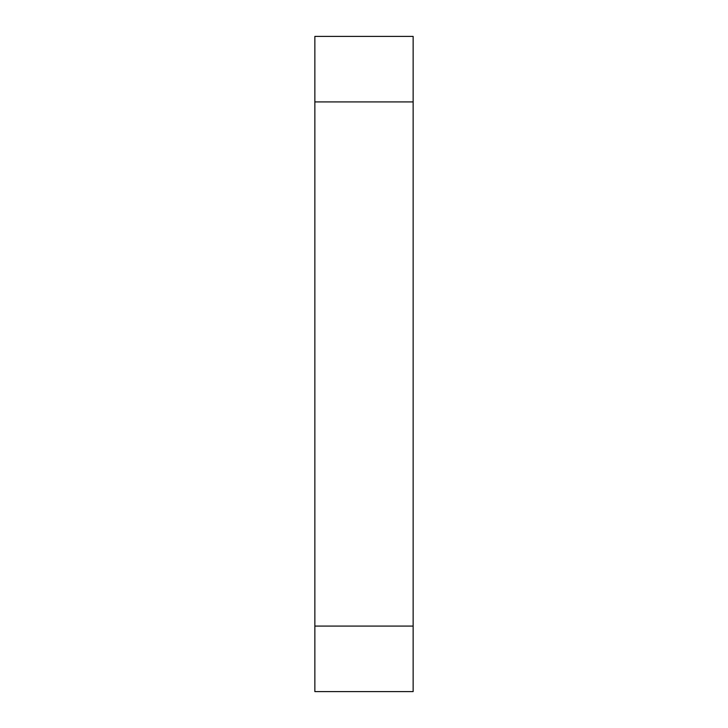 <?xml version="1.0" encoding="UTF-8"?>
<svg xmlns="http://www.w3.org/2000/svg" width="728" height="728" viewBox="0 0 728 728"><rect width="100%" height="100%" fill="white"/><g stroke="black" fill="none" stroke-linecap="round" stroke-linejoin="round"><path stroke-width="1.09" d="M413.14 626.08L413.14 691.6L314.86 691.6L314.86 36.4L413.14 36.4L413.14 626.08L314.86 626.08M413.14 36.4L314.86 36.4M413.14 101.92L314.86 101.92"/></g></svg>

